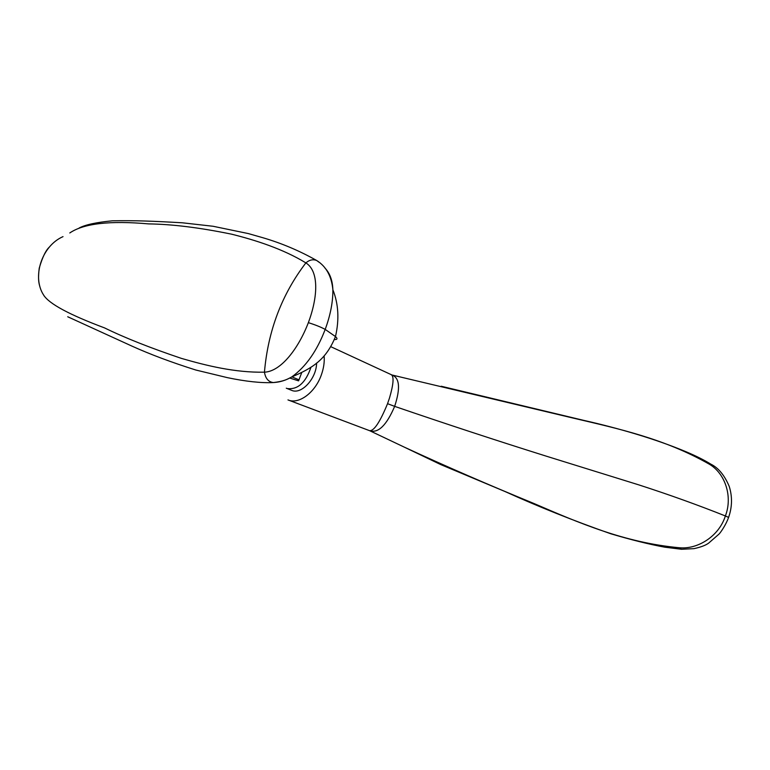 <?xml version="1.0" encoding="UTF-8"?>
<svg xmlns="http://www.w3.org/2000/svg" width="770" height="770" viewBox="0 0 770 770"><rect width="100%" height="100%" fill="white"/><g stroke="black" fill="none" stroke-linecap="round" stroke-linejoin="round"><path stroke-width="1.16" d="M291.936 376.886L298.981 379.831M79.204 227.968C85.403 224.725 96.452 222.338 112.343 220.817C134.817 220.393 153.105 221.106 182.403 222.799L213.117 226.274L248.258 233.56L262.868 237.728C281.695 243.253 299.665 250.856 316.768 260.549L316.778 260.558C313.149 259.028 309.521 259.808 305.882 262.888L305.873 262.897C281.839 294.371 268.027 330.802 264.447 372.18L264.447 372.189C281.146 371.486 298.635 348.098 308.356 322.659C318 296.864 319.155 271.175 305.882 262.888C283.033 248.941 255.534 240.144 231.606 234.186C199.767 227.631 172.114 224.205 148.639 223.897C109.918 220.451 83.641 223.473 69.791 232.954L69.781 232.964M63.025 236.631C41.561 245.967 31.772 277.142 43.678 295.141C49.087 303.823 69.387 314.747 104.585 327.914C124.624 337.741 150.266 347.905 181.508 358.416C206.148 365.548 234.927 372.757 264.447 372.18C265.486 378.494 268.47 381.958 273.389 382.565L274.649 382.459C280.444 382.007 286.132 380.178 291.705 376.973L291.705 376.973C311.908 368.301 325.854 360.312 335.479 336.567L325.19 329.406C316.98 350.966 305.825 366.828 291.705 376.973L291.705 376.973C286.517 379.716 283.581 381.294 273.398 382.565C261.184 383.133 245.842 381.497 227.381 377.647L195.83 370.024C171.441 362.333 149.996 354.296 131.497 345.903L67.722 316.759M324.853 267.931C329.868 273.148 332.544 280.415 332.871 289.732L332.871 289.741C332.996 301.917 330.436 315.142 325.19 329.406C320.994 327.115 315.382 324.863 308.356 322.659M44.39 296.248L43.852 295.459M310.984 367.184C305.728 382.69 297.817 389.812 287.229 388.561L286.286 388.195M286.989 388.475L292.003 390.506C301.84 394.5 316.537 378.262 316.595 363.036M289.799 378.06L298.587 380.871L301.715 372.593M403.836 446.918L369.754 430.748C378.253 433.423 386.559 425.29 394.654 406.368L387.551 403.682C379.957 422.172 373.95 431.171 369.542 430.661L287.97 399.909C298.702 404.712 315.094 392.719 321.302 375.019C323.689 368.378 324.632 362.006 324.122 355.904M387.551 403.682L389.476 398.08C393.374 384.779 394.076 377.059 391.603 374.923L391.141 374.711M681.739 549.299L664.828 547.191C649.245 544.323 631.246 539.857 610.812 533.783C573.612 520.741 538.249 506.622 504.725 491.404L440.709 464.57L403.99 446.995C445.243 466.052 488.575 484.888 533.957 503.503C579.329 523.042 624.768 542.744 679.506 547.759C697.861 549.51 719.045 536.17 725.379 515.958C732.982 496.323 724.994 473.155 709.131 464.089C664.529 438.717 618.916 428.803 572.967 418.043L391.555 374.894M679.506 547.759L681.44 549.279L694.011 548.644C700.864 547.143 705.753 545.295 708.679 543.091L719.036 534.072C720.826 532.272 726.1 524.495 728.584 517.421L725.379 515.958C697.505 504.86 668.697 494.523 638.956 484.927L546.402 456.206C496.814 440.642 446.234 424.029 394.654 406.368C400.564 388.272 399.659 377.82 391.949 374.99L330.898 346.731M334.401 339.58C337.414 339.647 337.78 338.636 335.479 336.567C339.378 319.569 338.511 303.958 332.871 289.741M332.871 289.732L332.871 289.732C331.562 276.209 326.201 266.487 316.778 260.558L318.896 262.137M711.365 464.474L710.951 464.204C718.468 467.919 724.57 475.35 729.267 486.496C732.453 496.775 732.222 507.084 728.584 517.421L728.535 517.556M441.249 386.251L583.285 420.266C617.771 428.024 655.925 439.025 686.445 451.923C695.907 455.898 704.078 459.988 710.941 464.204L709.131 464.089M39.847 286.642C39.684 284.958 37.489 282.186 39.241 268.133C42.417 257.219 45.854 250.154 49.53 246.92"/></g></svg>
